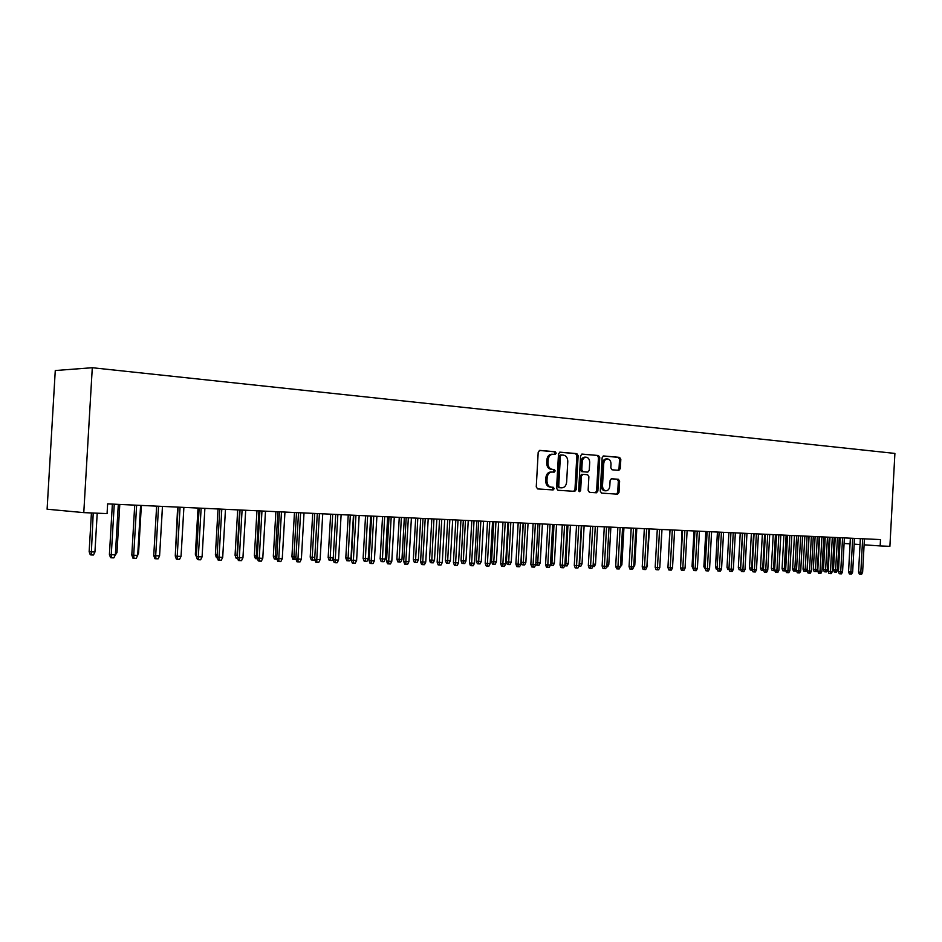 <?xml version="1.0" encoding="UTF-8"?>
<svg xmlns="http://www.w3.org/2000/svg" width="942" height="942" viewBox="0 0 942 942"><rect width="100%" height="100%" fill="white"/><g stroke="black" fill="none" stroke-linecap="round" stroke-linejoin="round"><path stroke-width="1.41" d="M556.192 453.173L555.25 451.748L539.778 450.394L538.2 452.195L536.257 486.896L537.623 488.922L553.119 489.946L554.202 488.674L553.272 487.273L551.282 487.132C548.48 486.578 547.043 484.423 546.972 480.691L547.137 477.818C547.585 474.25 549.174 472.319 551.906 472.024L554.155 472.189L555.191 470.918L554.261 469.505L552.271 469.352C549.48 468.763 548.044 466.608 547.973 462.863L548.126 459.99C548.574 456.458 550.152 454.539 552.848 454.244L555.168 454.421L556.192 453.173M554.202 454.35L554.92 453.149L553.978 451.736L539.319 450.453M552.059 489.875L552.93 488.615L552 487.214L550.01 487.085L551.282 487.132M553.142 472.107L553.931 470.882L552.989 469.469L550.999 469.316L552.271 469.352M618.87 470.341L620.307 468.61L620.825 459.319L619.589 457.365L603.539 455.963L602.138 457.706L600.278 491.171L601.549 493.125L617.587 494.173L618.988 492.419L619.612 481.197L618.376 479.266L611.511 478.76L610.11 480.502L609.792 486.096C609.439 489.004 608.179 490.57 606.024 490.806C603.751 490.441 602.586 488.698 602.515 485.589L603.74 463.582C604.093 460.72 605.329 459.166 607.46 458.919C609.757 459.284 610.946 461.038 611.017 464.182L610.816 467.833L612.064 469.799L618.87 470.341M880.511 539.578L107.635 503.876L107.07 513.602L83.779 512.625L92.292 367.721L894.9 453.42L889.896 546.336L880.158 545.924L880.511 539.578M578.129 455.645L576.834 453.632L559.96 452.16L558.5 453.95L556.581 488.262L557.911 490.264L574.773 491.359L576.245 489.569L578.129 455.645L576.857 455.622L575.55 453.608L559.595 452.219M582.097 454.091L598.476 455.516L599.748 457.506L597.876 491.017L596.451 492.784L589.421 492.325L588.138 490.358L588.891 476.699L587.608 474.721L582.874 474.356L581.438 476.134L580.637 490.429L579.613 491.677L578.671 490.299L580.59 455.857L581.944 454.091M92.292 367.721L55.272 370.536L47.1 509.21L83.779 512.625M833.87 542.769L834.942 542.839M838.945 543.11L839.958 543.181M844.091 543.463L850.061 543.875M854.17 544.146L860.034 544.558M864.108 544.829L880.158 545.924M551.847 454.232L551.576 454.221C548.88 454.515 547.302 456.434 546.855 459.967L548.126 459.99M550.999 469.316C548.209 468.739 546.772 466.573 546.701 462.828L546.855 459.967M551.8 472.024L550.634 471.989C547.903 472.283 546.313 474.203 545.865 477.771L547.137 477.818M550.01 487.085C547.208 486.531 545.783 484.376 545.701 480.644L545.865 477.771M573.702 491.3L574.961 489.522L576.857 455.622M561.467 454.974L560.396 456.211L558.712 486.296L559.642 487.697L561.891 487.85C564.599 487.556 566.189 485.636 566.637 482.08L567.779 461.604C567.708 457.906 566.295 455.751 563.552 455.151L561.467 454.974M561.361 454.962L560.137 454.951L559.124 456.187L560.396 456.211M560.455 487.791L558.37 487.65L557.44 486.249L559.124 456.187M581.661 454.15L598.476 455.516M595.356 492.713L596.604 490.959L598.464 457.482L597.193 455.504M581.591 474.321L582.874 474.356L581.591 474.321L580.154 476.099L579.365 490.37L580.637 490.429M578.977 491.335L579.365 490.37M589.692 462.51C589.61 459.319 588.385 457.541 586.03 457.176C583.852 457.423 582.592 458.99 582.227 461.898L581.791 469.74L583.086 471.73L587.82 472.095L589.256 470.329L589.692 462.51M586.03 457.176L584.758 457.153C582.58 457.4 581.308 458.966 580.955 461.863L582.227 461.898M587.82 472.095L581.803 471.695L580.508 469.705L580.955 461.863M607.46 458.919L606.177 458.895C604.046 459.143 602.809 460.685 602.456 463.558L603.74 463.582M606.024 490.806L604.74 490.758C602.468 490.393 601.302 488.651 601.231 485.542L602.456 463.558M616.492 494.103L617.705 492.372L618.329 481.162L617.092 479.219L611.24 478.783M617.952 470.258L619.024 468.574L619.542 459.296L618.305 457.341L603.186 456.022M94.942 552.024L93.47 554.991L91.244 554.932L90.255 554.791L89.149 551.682L94.942 552.024L97.214 513.19M91.244 554.932L93.211 513.025M89.149 551.682L91.421 512.943M112.369 504.088L109.413 554.473L111.286 554.732L114.253 504.17M115.36 554.826L113.852 557.864L111.592 557.817L111.286 554.732L115.36 554.826L118.315 504.359M111.592 557.817L110.555 557.664L109.413 554.473M115.489 552.53L116.973 552.565L119.787 504.429M116.973 552.565L115.03 555.486M137.826 553.072L138.568 553.084L141.347 505.43M138.568 553.084L137.732 554.779M134.718 505.124L131.809 555.003L133.705 555.262L136.625 505.206M137.697 555.356L136.201 558.347L133.988 558.3L133.705 555.262L137.697 555.356L140.605 505.395M133.988 558.3L132.94 558.159L131.809 555.003M156.631 506.137L153.746 555.521L155.677 555.768L158.562 506.219M159.587 555.862L158.115 558.83L155.936 558.783L155.677 555.768L159.587 555.862L162.46 506.407M155.936 558.783L154.865 558.641L153.746 555.521M159.716 553.672L162.495 506.407M175.318 554.909L177.638 507.102M178.097 507.126L175.259 556.015L177.214 556.275L180.063 507.22M181.041 556.369L179.581 559.301L177.449 559.254L177.214 556.275L181.041 556.369L183.89 507.397M177.449 559.254L176.366 559.112L175.259 556.015M199.151 508.103L196.348 556.51L198.326 556.769L201.141 508.185M202.083 556.852L200.634 559.772L198.538 559.725L198.326 556.769L202.083 556.852L204.885 508.362M198.538 559.725L197.443 559.572L196.348 556.51M196.619 557.275L195.347 554.285L198.032 508.044M195.347 554.285L196.466 554.426M219.804 509.057L217.025 557.005L219.027 557.252L221.806 509.151M222.701 557.334L221.276 560.219L219.227 560.172L219.027 557.252L222.701 557.334L225.479 509.316M219.227 560.172L218.12 560.031L217.025 557.005M217.319 557.817L216.448 557.711L215.388 554.767L218.038 508.974M215.388 554.767L217.143 554.991M240.045 509.987L237.302 557.476L239.327 557.723L242.082 510.081M242.942 557.805L241.517 560.667L239.504 560.62L239.327 557.723L242.942 557.805L245.685 510.246M239.504 560.62L238.385 560.478L237.302 557.476M237.608 558.312L236.112 558.159L235.064 555.25L237.007 555.486L239.645 509.975M237.196 558.3L237.419 555.497M235.064 555.25L237.678 509.881M257.496 558.771L255.412 558.606L254.364 555.721L256.342 555.957L258.944 510.858M256.507 558.747L256.342 555.957L257.307 555.98M254.364 555.721L256.954 510.764M277.019 559.218L274.358 559.042L273.321 556.192L275.311 556.428L277.878 511.742M275.464 559.183L275.311 556.428L276.83 556.463M273.321 556.192L275.888 511.647M296.059 559.36L292.95 559.477L291.926 556.64L293.939 556.875L296.483 512.601M294.069 559.607L293.939 556.875L295.988 556.922M291.926 556.64L294.469 512.507M314.687 559.006L314.157 560.066L311.225 559.901L310.212 557.087L312.226 557.323L314.746 513.437M312.344 560.031L312.226 557.323L314.781 557.381M310.212 557.087L312.72 513.343M333.221 558.194L332.079 560.49L329.17 560.313L328.157 557.534L330.195 557.758L332.691 514.273M330.301 560.443L330.195 557.758L333.244 557.841M328.157 557.534L330.642 514.179M350.989 558.265L349.682 560.89L347.939 560.855L346.797 560.726L345.796 557.958L350.989 558.265L353.45 515.227M347.939 560.855L350.306 515.086M345.796 557.958L348.246 514.991M368.275 558.688L366.98 561.291L365.26 561.244L364.118 561.114L363.117 558.382L368.275 558.688L370.712 516.028M365.26 561.244L367.627 515.886M363.117 558.382L365.555 515.792M385.266 559.101L383.983 561.679L382.287 561.644L381.133 561.514L380.144 558.806L385.266 559.101L387.668 516.805M382.287 561.644L384.642 516.675M380.144 558.806L382.558 516.569M259.91 510.905L257.201 557.947L259.238 558.194L261.958 511M262.783 558.276L261.381 561.102L259.403 561.055L259.238 558.194L262.783 558.276L265.503 511.165M259.403 561.055L258.273 560.914L257.201 557.947M279.397 511.812L276.724 558.394L278.785 558.641L281.47 511.906M282.259 558.724L280.857 561.526L278.926 561.491L278.785 558.641L282.259 558.724L284.943 512.059M278.926 561.491L277.784 561.35L276.724 558.394M298.52 512.695L295.87 558.853L297.955 559.089L300.616 512.789M301.369 559.171L299.98 561.95L298.084 561.903L297.955 559.089L301.369 559.171L304.019 512.943M298.084 561.903L296.93 561.762L295.87 558.853M317.301 513.555L314.675 559.289L316.771 559.536L319.397 513.661M320.127 559.607L318.749 562.362L316.889 562.315L316.771 559.536L320.127 559.607L322.741 513.814M316.889 562.315L315.723 562.186L314.675 559.289M335.729 514.414L333.138 559.725L335.246 559.96L337.848 514.509M338.531 560.043L337.177 562.763L335.34 562.727L335.246 559.96L338.531 560.043L341.122 514.662M335.34 562.727L334.175 562.586L333.138 559.725M353.815 515.25L351.248 560.149L353.38 560.384L355.946 515.345M356.606 560.466L355.264 563.163L353.462 563.128L353.38 560.384L356.606 560.466L359.173 515.498M353.462 563.128L352.284 562.986L351.248 560.149M371.584 516.063L369.052 560.561L371.195 560.808L373.738 516.169M374.363 560.879L373.02 563.552L371.266 563.516L371.195 560.808L374.363 560.879L376.894 516.31M371.266 563.516L370.076 563.375L369.052 560.561M389.034 516.875L386.526 560.973L388.681 561.208L391.201 516.97M391.801 561.279L390.471 563.94L388.74 563.893L388.681 561.208L391.801 561.279L394.309 517.111M388.74 563.893L387.539 563.763L386.526 560.973M406.179 517.664L403.694 561.373L405.861 561.609L408.357 517.77M408.922 561.679L407.603 564.317L405.908 564.27L405.861 561.609L408.922 561.679L411.407 517.912M405.908 564.27L404.707 564.14L403.694 561.373M401.963 559.513L400.68 562.068L399.019 562.033L397.865 561.903L396.888 559.218L401.963 559.513L404.342 517.582M399.019 562.033L401.363 517.441M396.888 559.218L399.267 517.346M423.017 518.441L420.568 561.773L422.746 562.009L425.207 518.547M425.749 562.08L424.442 564.682L422.77 564.647L422.746 562.009L425.749 562.08L428.21 518.677M422.77 564.647L421.569 564.505L420.568 561.773M418.366 559.913L417.106 562.445L415.469 562.409L414.303 562.28L413.338 559.619L418.366 559.913L420.721 518.336M415.469 562.409L417.801 518.206M413.338 559.619L415.681 518.1M439.573 519.207L437.135 562.162L439.325 562.398L441.763 519.313M442.281 562.456L440.986 565.047L439.349 565.012L439.325 562.398L442.281 562.456L444.718 519.442M439.349 565.012L438.136 564.87L437.135 562.162M434.498 560.302L433.249 562.821L431.648 562.774L430.47 562.657L429.505 560.007L434.498 560.302L436.841 519.077M431.648 562.774L433.956 518.948M429.505 560.007L431.836 518.854M455.834 519.96L453.432 562.539L455.622 562.774L458.036 520.066M458.53 562.845L457.247 565.4L455.634 565.365L455.622 562.774L458.53 562.845L460.944 520.196M455.634 565.365L454.409 565.235L453.432 562.539M450.37 560.69L449.122 563.186L447.544 563.151L446.367 563.022L445.401 560.396L450.37 560.69L452.678 519.807M447.544 563.151L449.84 519.678M445.401 560.396L447.709 519.584M471.824 520.702L469.434 562.916L471.648 563.151L474.038 520.796M474.497 563.21L473.225 565.753L471.648 565.718L471.648 563.151L474.497 563.21L476.887 520.938M471.648 565.718L470.411 565.589L469.434 562.916M465.96 561.067L464.724 563.54L463.181 563.504L461.992 563.375L461.038 560.784L465.96 561.067L468.256 520.537M463.181 563.504L465.466 520.408M461.038 560.784L463.323 520.302M487.532 521.421L485.177 563.281L487.403 563.516L489.758 521.527M490.205 563.575L488.945 566.095L487.379 566.06L487.403 563.516L490.205 563.575L492.56 521.656M487.379 566.06L486.154 565.93L485.177 563.281M481.303 561.444L480.079 563.893L478.56 563.858L477.358 563.74L476.417 561.161L481.303 561.444L483.576 521.244M478.56 563.858L480.832 521.114M476.417 561.161L478.677 521.02M502.981 522.139L500.649 563.646L502.887 563.881L505.218 522.245M505.642 563.94L504.394 566.436L502.851 566.401L502.887 563.881L505.642 563.94L507.973 522.374M502.851 566.401L501.615 566.272L500.649 563.646M496.399 561.821L495.174 564.246L493.679 564.211L492.489 564.081L491.547 561.526L496.399 561.821L498.636 521.939M493.679 564.211L495.951 521.809M491.547 561.526L493.785 521.715M518.182 522.845L515.875 563.999L518.112 564.234L520.42 522.94M520.82 564.293L519.584 566.766L518.076 566.743L518.112 564.234L520.82 564.293L523.128 523.069M518.076 566.743L516.828 566.613L515.875 563.999M511.247 562.174L510.034 564.588L508.562 564.552L507.361 564.423L506.431 561.891L511.247 562.174L513.461 522.622M508.562 564.552L510.811 522.504M506.431 561.891L508.645 522.398M533.125 523.528L530.841 564.352L533.078 564.576L535.374 523.634M535.751 564.647L534.514 567.096L533.031 567.06L533.078 564.576L535.751 564.647L538.035 523.752M533.031 567.06L531.794 566.943L530.841 564.352M525.848 562.539L524.659 564.917L523.199 564.894L521.998 564.764L521.079 562.256L525.848 562.539L528.05 523.293M523.199 564.894L525.448 523.175M521.079 562.256L523.269 523.081M547.82 524.211L545.559 564.705L547.808 564.929L550.081 524.317M550.434 564.988L549.21 567.425L547.749 567.39L547.808 564.929L550.434 564.988L552.707 524.435M547.749 567.39L546.501 567.261L545.559 564.705M535.857 562.645L540.225 562.88L542.404 523.964M540.225 562.88L539.036 565.259L537.611 565.224L539.837 523.846M537.611 565.224L536.398 565.094L535.81 563.504M562.28 524.882L560.043 565.035L562.303 565.259L564.552 524.988M564.882 565.318L563.669 567.743L562.233 567.708L562.303 565.259L564.882 565.318L567.131 525.106M562.233 567.708L560.985 567.579L560.043 565.035M550.54 563.033L554.379 563.234L556.534 524.612M554.379 563.234L553.189 565.577L551.788 565.553L554.002 524.494M551.788 565.553L550.422 565.012M576.516 525.53L574.29 565.377L576.551 565.6L578.777 525.636M579.095 565.659L577.893 568.05L576.48 568.014L576.551 565.6L579.095 565.659L581.32 525.754M576.48 568.014L575.221 567.896L574.29 565.377M564.988 563.422L568.297 563.563L570.44 525.259M568.297 563.563L567.131 565.907L565.742 565.871L567.955 525.141M565.742 565.871L564.658 565.765M590.516 526.178L588.314 565.706L590.575 565.918L592.789 526.284M593.083 565.977L591.882 568.356L590.493 568.332L590.575 565.918L593.083 565.977L595.285 526.401M590.493 568.332L589.233 568.203L588.314 565.706M579.2 563.811L582.015 563.905L584.122 525.883M582.015 563.905L580.849 566.213L579.483 566.189L581.685 525.777M579.483 566.189L578.859 566.118M604.293 526.813L602.115 566.024L604.387 566.248L606.566 526.919M606.848 566.307L605.659 568.662L604.293 568.627L604.387 566.248L606.848 566.307L609.027 527.037M604.293 568.627L603.033 568.509L602.115 566.024M593.177 564.176L595.509 564.234L597.605 526.507M595.509 564.234L594.355 566.531L592.824 566.483M617.858 527.449L615.691 566.342L617.964 566.566L620.13 527.555M620.389 566.625L619.212 568.956L617.87 568.933L617.964 566.566L620.389 566.625L622.556 527.661M617.87 568.933L616.61 568.803L615.691 566.342M606.942 564.505L608.791 564.552L610.875 527.12M608.791 564.552L607.649 566.837L606.589 566.813M631.199 528.062L629.068 566.66L631.34 566.872L633.483 528.168M633.731 566.931L632.565 569.251L631.234 569.227L631.34 566.872L633.731 566.931L635.874 528.274M631.234 569.227L629.962 569.098L629.068 566.66M620.495 564.847L621.885 564.87L623.945 527.732M621.885 564.87L620.142 567.119M644.34 528.674L642.22 566.966L644.505 567.178L646.636 528.78M646.86 567.237L645.694 569.545L644.387 569.51L644.505 567.178L646.86 567.237L648.979 528.886M644.387 569.51L643.127 569.392L642.22 566.966M633.825 565.165L634.778 565.188L636.816 528.321M634.778 565.188L633.471 567.425M657.292 529.263L655.185 567.272L657.469 567.484L659.577 529.369M659.789 567.543L658.635 569.828L657.351 569.792L657.469 567.484L659.789 567.543L661.885 529.475M657.351 569.792L656.079 569.674L655.185 567.272M646.954 565.483L649.497 528.909M647.472 565.494L646.895 566.648M670.033 529.851L667.949 567.567L670.233 567.779L672.329 529.957M672.517 567.838L671.375 570.098L670.103 570.075L670.233 567.779L672.517 567.838L674.602 530.063M670.103 570.075L668.832 569.957L667.949 567.567M659.883 565.801L661.99 529.486M682.585 530.44L680.513 567.861L682.809 568.073L684.881 530.546M685.058 568.132L683.916 570.381L682.667 570.346L682.809 568.073L685.058 568.132L687.118 530.64M682.667 570.346L681.396 570.228L680.513 567.861M668.019 566.224L669.868 529.851M694.949 531.005L692.9 568.156L695.196 568.367L697.245 531.111M697.398 568.415L696.279 570.652L695.043 570.628L695.196 568.367L697.398 568.415L699.447 531.217M695.043 570.628L693.771 570.499L692.9 568.156M680.536 567.461L682.02 530.405M707.124 531.571L705.099 568.438L707.395 568.65L709.42 531.677M709.562 568.697L708.443 570.923L707.242 570.887L707.395 568.65L709.562 568.697L711.599 531.783M707.242 570.887L705.958 570.77L705.099 568.438M693.112 568.732L692.052 566.436L693.995 530.958M692.052 566.436L692.982 566.519M719.123 532.124L717.109 568.721L719.405 568.933L721.419 532.23M721.548 568.98L720.442 571.182L719.252 571.158L719.405 568.933L721.548 568.98L723.562 532.336M719.252 571.158L717.969 571.04L717.109 568.721M705.322 569.039L703.874 566.731L705.805 531.512M703.874 566.731L705.181 566.848M730.945 532.666L728.943 569.003L731.251 569.203L733.241 532.772M733.359 569.251L732.252 571.441L731.086 571.417L731.251 569.203L733.359 569.251L735.349 532.878M731.086 571.417L729.803 571.299L728.943 569.003M717.345 569.345L716.356 569.251L715.52 567.013L717.439 532.042M715.52 567.013L717.192 567.166M742.59 533.207L740.612 569.274L742.92 569.474L744.898 533.313M744.992 569.533L743.897 571.7L742.743 571.664L742.92 569.474L744.992 569.533L746.971 533.408M742.743 571.664L741.472 571.558L740.612 569.274M729.19 569.639L727.836 569.521L727.012 567.296L728.908 532.571M727.012 567.296L729.037 567.473M754.071 533.737L752.116 569.545L754.412 569.745L756.379 533.843M756.461 569.792L755.378 571.947L754.236 571.924L754.412 569.745L756.461 569.792L758.428 533.937M754.236 571.924L752.952 571.806L752.116 569.545M740.848 569.91L739.152 569.78L738.328 567.567L740.553 567.767L742.449 533.207M740.388 569.898L740.695 567.767M738.328 567.567L740.224 533.101M765.387 534.267L763.444 569.804L765.74 570.016L767.695 534.373M767.765 570.063L766.682 572.194L765.563 572.171L765.74 570.016L767.765 570.063L769.708 534.467M765.563 572.171L764.28 572.053L763.444 569.804M752.352 570.169L750.315 570.04L749.491 567.849L751.728 568.038L753.6 533.714M751.551 570.145L752.199 568.05M749.491 567.849L751.375 533.619M776.538 534.773L774.618 570.063L776.914 570.275L778.846 534.879M778.904 570.322L777.833 572.442L776.726 572.418L776.914 570.275L778.904 570.322L780.836 534.974M776.726 572.418L775.454 572.3L774.618 570.063M763.668 570.405L761.324 570.299L760.5 568.108L762.737 568.309L764.598 534.232M762.561 570.405L762.737 568.309L763.526 568.332M760.5 568.108L762.361 534.126M787.536 535.292L785.628 570.322L787.924 570.534L789.843 535.397M789.891 570.581L788.831 572.677L787.736 572.654L787.924 570.534L789.891 570.581L791.81 535.48M787.736 572.654L786.452 572.548L785.628 570.322M774.689 570.275L772.169 570.546L771.357 568.379L773.594 568.579L775.431 534.726M773.406 570.652L773.594 568.579L774.689 568.603M771.357 568.379L773.205 534.62M798.38 535.786L796.485 570.581L798.781 570.781L800.688 535.892M800.724 570.828L799.664 572.924L798.581 572.901L798.781 570.781L800.724 570.828L802.619 535.986M798.581 572.901L797.309 572.783L796.485 570.581M785.64 569.992L785.169 570.923L782.873 570.793L782.072 568.638L784.297 568.838L786.134 535.221M784.109 570.899L784.297 568.838L785.71 568.874M782.072 568.638L783.897 535.115M809.072 536.281L807.188 570.828L809.484 571.029L811.368 536.387M811.403 571.076L810.344 573.16L809.284 573.136L809.484 571.029L811.403 571.076L813.276 536.481M809.284 573.136L808.012 573.019L807.188 570.828M796.543 569.545L795.719 571.17L793.435 571.04L792.634 568.897L794.86 569.098L796.673 535.704M794.671 571.146L794.86 569.098L796.567 569.133M792.634 568.897L794.447 535.609M819.611 536.763L817.738 571.076L820.046 571.276L821.907 536.869M821.93 571.323L820.882 573.384L819.834 573.36L820.046 571.276L821.93 571.323L823.791 536.964M819.834 573.36L818.563 573.254L817.738 571.076M807.129 569.392L806.116 571.405L805.08 571.382L803.844 571.276L803.043 569.156L807.129 569.392L808.931 536.281M805.08 571.382L807.082 536.186M803.043 569.156L804.845 536.08M830.008 537.246L828.159 571.323L830.455 571.523L832.304 537.352M832.316 571.57L831.28 573.619L830.243 573.596L830.455 571.523L832.316 571.57L834.165 537.446M830.243 573.596L828.96 573.478L828.159 571.323M817.385 569.639L816.373 571.641L815.348 571.617L814.112 571.511L813.323 569.404L817.385 569.639L819.175 536.752M815.348 571.617L817.338 536.669M813.323 569.404L815.113 536.563M840.252 537.717L838.427 571.57L840.723 571.759L842.56 537.823M842.56 571.806L841.524 573.843L840.499 573.819L840.723 571.759L842.56 571.806L844.385 537.917M840.499 573.819L839.228 573.702L838.427 571.57M827.5 569.886L826.499 571.876L825.486 571.853L824.25 571.747L823.461 569.651L827.5 569.886L829.278 537.211M825.486 571.853L827.465 537.128M823.461 569.651L825.239 537.022M850.367 538.188L848.554 571.806L850.85 571.994L852.675 538.294M852.663 572.041L851.639 574.067L850.626 574.043L850.85 571.994L852.663 572.041L854.476 538.377M850.626 574.043L849.354 573.925L848.554 571.806M837.485 570.134L836.484 572.112L835.483 572.088L834.247 571.982L833.47 569.898L837.485 570.134L839.24 537.67M835.483 572.088L837.462 537.588M833.47 569.898L835.224 537.493M860.352 538.647L858.551 572.041L860.835 572.23L862.648 538.753M862.625 572.277L861.612 574.279L860.611 574.255L860.835 572.23L862.625 572.277L864.426 538.836M860.611 574.255L859.339 574.149L858.551 572.041M553.978 451.736L555.25 451.748M552 487.214L553.272 487.273M552.989 469.469L554.261 469.505M546.701 462.828L547.973 462.863M545.701 480.644L546.972 480.691M574.961 489.522L576.245 489.569M575.55 453.608L576.834 453.632M557.44 486.249L558.712 486.296M558.37 487.65L559.642 487.697M598.464 457.482L599.748 457.506M596.604 490.959L597.876 491.017M580.154 476.099L581.438 476.134M580.508 469.705L581.791 469.74M581.803 471.695L583.086 471.73M586.477 472.06L587.761 472.095M601.231 485.542L602.515 485.589M617.092 479.219L618.376 479.266M618.329 481.162L619.612 481.197M617.705 492.372L618.988 492.419M618.305 457.341L619.589 457.365M619.542 459.296L620.825 459.319M619.024 468.574L620.307 468.61M551.576 454.221L552.848 454.244M550.634 471.989L551.906 472.024M560.137 454.951L561.408 454.962"/></g></svg>
